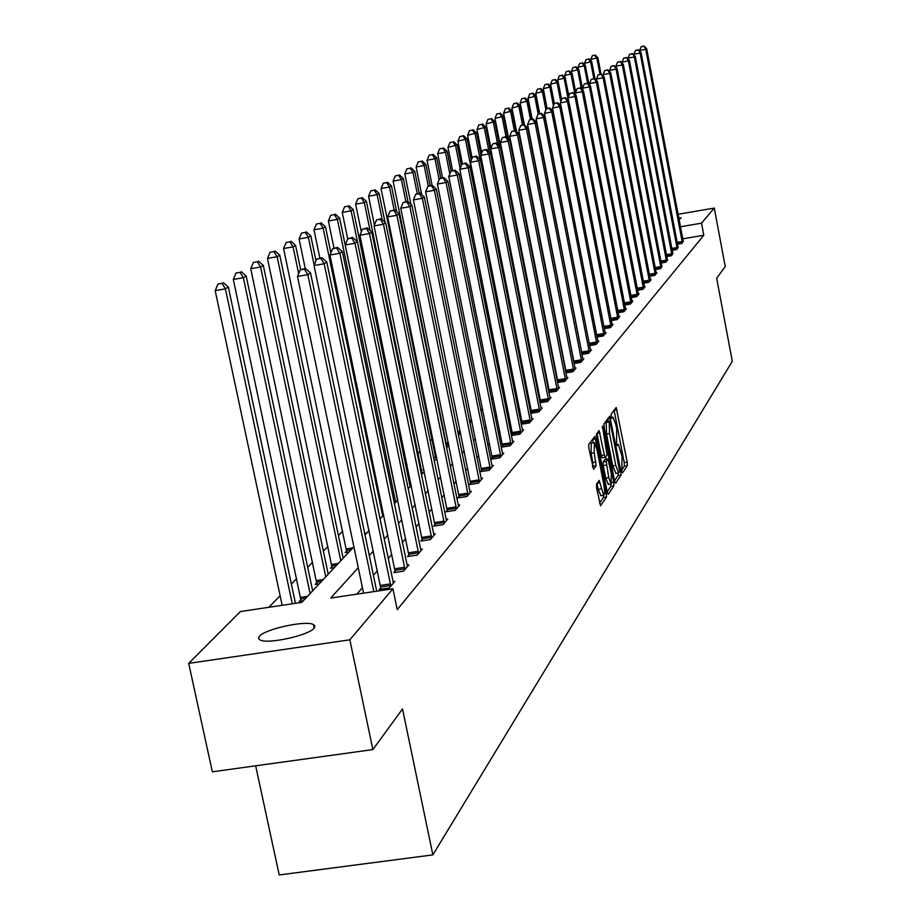 <?xml version="1.0" encoding="UTF-8"?>
<svg xmlns="http://www.w3.org/2000/svg" width="921" height="921" viewBox="0 0 921 921"><rect width="100%" height="100%" fill="white"/><g stroke="black" fill="none" stroke-linecap="round" stroke-linejoin="round"><path stroke-width="1.38" d="M621.848 471.218L622.573 472.795L627.328 465.635L627.201 462.066L616.172 407.485L611.153 414.151L611.233 416.649L611.855 418.307L613.029 417.19L615.884 424.754L616.736 429.14L616.552 443.968L617.162 445.614L618.348 444.44L622.02 456.286L621.848 471.218M259.503 636.215C265.421 628.916 305.876 620.155 313.451 624.53L314.982 626.084L314.13 628.168C308.846 635.34 268.057 644.355 260.194 640.06L258.513 638.426L259.503 636.215M678.662 217.529L681.126 217.943L679.042 219.486M596.509 484.158L596.601 487.934L600.55 505.767L606.49 497.006L606.375 493.265L594.793 436.427L588.726 444.498L588.818 448.251L593.596 469.319L596.117 465.75L594.206 452.798L594.367 442.633L596.866 449.126L603.888 484.999C604.913 491.25 604.867 494.658 603.716 495.222L599.18 480.44L596.509 484.158M678.052 214.294L714.27 208.077L725.241 266.526L716.665 278.28L732.299 361.32L432.858 854.884L402.523 708.951L372.878 749.59L349.842 639.807L188.701 663.373L240.393 611.544L301.846 602.369L353.894 546.786M714.27 208.077L701.526 223.17L680.423 226.785M358.257 567.693L330.697 598.063L392.933 588.772L397.25 609.621L703.805 235.258L701.526 223.17M392.933 588.772L349.842 639.807M614.583 480.969L615.631 483.237L621.065 475.063L620.938 471.448L609.748 416.177L604.026 423.787L604.13 427.413L614.583 480.969M613.881 485.874L608.286 494.289L607.215 492.01L596.589 437.682L596.497 433.987L599.111 430.579L604.326 454.916L605.235 457.3L606.997 454.951L602.484 425.974L613.766 482.201L613.881 485.874L610.83 486.346L607.181 491.802M255.658 765.823L279.213 874.95L432.858 854.884M703.805 235.258L682.703 238.85M555.478 368.665L554.891 369.333M546.924 378.358L546.211 379.176M538.117 388.374L537.254 389.341M529.011 398.689L528.009 399.829M519.617 409.35L518.465 410.662M509.923 420.367L508.599 421.864M499.896 431.742L498.399 433.446M489.523 443.508L487.842 445.419M478.793 455.688L476.917 457.818M467.695 468.294L465.6 470.666M456.183 481.349L453.869 483.974M444.267 494.876L441.7 497.789M431.891 508.922L429.082 512.111M419.055 523.485L415.97 526.996M405.724 538.624L402.339 542.469M391.862 554.35L388.167 558.552M377.449 570.709L373.408 575.303M362.437 587.748L356.784 594.16M683.175 241.233L681.874 243.42L677.442 244.18M678.04 247.265L676.716 249.51L672.157 250.282M672.779 253.448L671.421 255.75L666.746 256.533M667.391 259.78L665.987 262.14L661.209 262.946M661.854 266.273L660.426 268.679L655.522 269.508M656.189 272.927L656.938 272.8L654.727 275.402L649.685 276.242M650.376 279.742L651.147 279.616L648.879 282.286L643.71 283.15M644.412 286.753L645.195 286.615L642.87 289.355L637.562 290.242M638.288 293.937L639.105 293.799L636.71 296.62L631.265 297.518M632.013 301.317L632.842 301.179L630.39 304.068L624.783 305.001M625.555 308.892L626.407 308.754L623.885 311.712L618.129 312.668M618.924 316.674L619.798 316.536L617.208 319.575L611.291 320.554M612.108 324.676L613.006 324.526L610.347 327.669L604.257 328.67M605.097 332.907L606.018 332.746L603.29 335.981L597.015 337.005M597.879 341.369L598.846 341.207L596.025 344.523L589.567 345.582M590.465 350.072L591.455 349.911L588.554 353.33L581.899 354.412M582.832 359.04L583.845 358.868L580.863 362.39L574.013 363.507M574.957 368.262L576.005 368.101L572.931 371.716L565.874 372.867M557.93 381.57L557.412 382.169M566.852 377.783L567.935 377.598L564.769 381.34L557.481 382.514M549.423 391.46L548.789 392.208M558.494 387.58L559.611 387.396L556.353 391.252L548.835 392.461M540.65 401.671L539.879 402.581M549.883 397.688L551.034 397.504L547.661 401.475L539.902 402.719M531.601 412.205L530.68 413.276L538.704 412.032L542.181 407.934L540.995 408.118M522.253 423.073L521.263 424.224L529.448 422.923L533.04 418.687L531.808 418.882M512.606 434.309L511.581 435.495L519.893 434.171L523.612 429.808L522.334 430.003M502.624 445.914L501.577 447.146L510.015 445.81L513.86 441.286L512.537 441.493M492.309 457.91L491.215 459.188L499.804 457.841L503.775 453.155L502.406 453.374M481.637 470.332L480.509 471.644L489.235 470.286L493.345 465.439L491.929 465.669M470.585 483.191L469.422 484.55L478.298 483.168L482.546 478.16L481.084 478.39M459.142 496.5L457.933 497.916L466.959 496.511L471.368 491.319L469.837 491.561M447.284 510.303L446.017 511.765L455.204 510.349L459.775 504.973L458.198 505.215M434.977 524.625L433.676 526.133L443.024 524.705L447.756 519.122L446.121 519.375M422.198 539.476L420.851 541.053L430.372 539.602L435.288 533.812L433.584 534.065M408.936 554.914L407.531 556.549L417.225 555.075L422.336 549.054L420.563 549.33M395.155 570.951L393.693 572.655L403.559 571.17L408.878 564.907L407.036 565.183M380.81 587.633L379.291 589.405L389.353 587.897L394.89 581.381L392.956 581.669M443.151 427.505L442.529 428.15M432.053 438.96L430.119 440.952M420.114 451.278L417.984 453.477M407.013 464.794L405.885 465.957M342.67 531.198L338.433 535.562M327.934 546.395L323.363 551.115M312.622 562.201L307.683 567.29M296.689 578.63L291.37 584.121M280.122 595.726L268.92 607.284M548.686 337.823L549.388 337.708M539.741 346.423L540.592 346.273M458.232 434.263L459.452 434.067M446.132 445.868L448.792 445.453M435.518 456.517L434.355 457.749L436.623 457.392M423.741 469.031L422.9 469.917L423.89 469.768M346.653 550.988L345.156 552.577L349.013 551.99M332.009 566.565L330.455 568.211L334.381 567.624M316.789 582.74L315.178 584.455L319.173 583.856M300.96 599.571L299.279 601.355L303.354 600.745M372.878 749.59L212.348 771.81L188.701 663.373M365.004 534.917L369.102 530.542M379.959 518.949L383.712 514.943M394.326 503.614L397.757 499.942M408.13 488.867L411.273 485.517M421.415 474.672L424.27 471.633M434.217 461.018L436.807 458.255M446.535 447.859L448.884 445.35M458.416 435.173L460.535 432.905M469.883 422.935L471.782 420.897M480.946 411.111L482.65 409.292M491.641 399.702L493.149 398.079M501.968 388.662L503.303 387.234M511.961 378.001L513.135 376.747M521.631 367.675L522.644 366.593M530.991 357.682L531.854 356.749M540.051 348L540.777 347.217M548.835 338.617L549.434 337.984M552.519 353.641L551.921 354.297M543.92 363.116L543.194 363.91M535.043 372.89L534.192 373.834M525.891 382.975L524.889 384.092M516.439 393.394L515.276 394.672M506.677 404.146L505.353 405.608M496.592 415.267L495.084 416.925M486.161 426.757L484.469 428.622M475.363 438.649L473.475 440.733M464.184 450.968L462.089 453.282M452.614 463.724L450.277 466.291M440.606 476.951L438.039 479.783M428.161 490.663L425.329 493.783M415.244 504.904L412.136 508.323M401.821 519.686L398.413 523.439M387.879 535.055L384.149 539.165M373.362 551.046L369.298 555.536M621.687 470.078L624.357 466.095L624.231 462.526L614.065 410.213M608.079 421.334L607.607 418.94M614.549 480.774L618.049 475.524L618.106 473.014M619.752 471.713L609.99 421.024L609.218 422.002L609.564 433.526L615.781 465.45L618.613 472.934L619.752 471.713M609.932 421.035L606.87 421.553L609.898 421.07M615.896 473.359L612.753 465.922L606.525 434.01L606.191 422.474L606.87 421.553M605.166 457.265L602.161 457.783L601.252 455.388L596.946 433.377M605.673 456.828L606.156 459.337M608.758 477.608L611.164 483.928L611.291 473.878L607.964 459.061L606.214 461.421L608.758 477.608L605.684 478.091L608.367 484.365M604.97 459.579L607.802 459.13M605.684 478.091L603.243 465.589L603.14 461.905L604.752 459.614M610.83 486.346L610.911 483.962M600.895 495.659L598.155 489.327L597.004 483.433M594.103 442.679L591.259 443.116L591.098 453.282L594.206 452.798M592.491 466.947L592.894 462.492L591.098 453.282M593.308 442.794L592.606 439.248M599.594 503.165L603.382 497.478L603.508 495.256M601.056 74.187L597.89 57.701L590.822 59.428L591.121 60.993M594.759 55.248L592.318 55.697L594.759 55.248L596.9 58.311L599.985 74.382M595.15 55.007L597.89 57.701M590.822 59.428L592.318 55.697M682.403 242.799L645.794 49.354L646.68 48.755L683.313 241.739M639.819 51.277L639.658 50.471L645.794 49.354L643.963 46.05L641.154 46.741L643.606 46.28M641.154 46.741L639.658 50.471M646.68 48.755L643.963 46.05M595.093 79.252L591.685 61.546L584.524 63.307L584.847 65.023M588.507 59.071L586.044 59.531L588.507 59.071L590.683 62.179L593.861 78.699M588.91 58.829L591.685 61.546M584.524 63.307L586.044 59.531M589.026 84.674L585.33 65.495L578.066 67.268L578.434 69.156M582.107 62.996L579.62 63.445L582.107 62.996L584.305 66.128L587.61 83.293M582.521 62.743L585.33 65.495M578.066 67.268L579.62 63.445M677.257 248.877L640.141 53.119L641.051 52.509L678.178 247.784M634.12 55.191L633.936 54.247L640.141 53.119L638.299 49.769L635.455 50.471L637.931 50.01M635.455 50.471L633.936 54.247M641.051 52.509L638.299 49.769M671.973 255.094L634.35 56.975L635.283 56.354L672.917 253.977M628.283 59.209L628.076 58.127L634.35 56.975L632.497 53.591L629.607 54.293L632.117 53.832M629.607 54.293L628.076 58.127M635.283 56.354L632.497 53.591M582.82 90.27L578.825 69.535L571.457 71.343L571.849 73.392M575.544 67.014L573.023 67.475L575.544 67.014L577.766 70.192L581.358 88.842M575.97 66.749L578.825 69.535M571.457 71.343L573.023 67.475M575.706 92.112L572.148 73.68L564.677 75.51L565.103 77.732M568.821 71.124L566.265 71.596L568.821 71.124L571.055 74.348L574.969 94.575M569.259 70.859L572.148 73.68M564.677 75.51L566.265 71.596M568.775 95.842L565.298 77.928L557.723 79.793L558.195 82.199M561.925 75.349L559.335 75.821L561.925 75.349L564.182 78.619L568.418 100.481M562.363 75.073L565.298 77.928M557.723 79.793L559.335 75.821M666.562 261.46L628.41 60.936L629.377 60.291L667.529 260.321M622.297 63.33L622.066 62.098L628.41 60.936L626.545 57.493L623.621 58.219L626.165 57.747M623.621 58.219L622.066 62.098M629.377 60.291L626.545 57.493M661.013 267.999L622.331 64.988L623.321 64.332L662.003 266.825M616.172 67.555L615.907 66.162L622.331 64.988L620.443 61.5L617.484 62.237L620.052 61.765M617.484 62.237L615.907 66.162M623.321 64.332L620.443 61.5M655.326 274.7L616.091 69.156L617.105 68.476L656.339 273.491M609.875 71.896L609.587 70.341L616.091 69.156L614.192 65.61L611.187 66.358L613.789 65.886M611.187 66.358L609.587 70.341M617.105 68.476L614.192 65.61M561.649 99.652L558.276 82.28L550.585 84.179L554.361 103.555M554.845 79.678L552.232 80.162L554.845 79.678L557.136 82.994L560.785 101.794M555.305 79.402L558.276 82.28M550.585 84.179L552.232 80.162M649.489 281.561L609.69 73.427L610.727 72.724L650.537 280.341M603.428 76.362L603.094 74.624L609.69 73.427L607.779 69.835L604.717 70.583L607.353 70.1M604.717 70.583L603.094 74.624M610.727 72.724L607.779 69.835M596.831 336.061L552.519 108.022L554.315 103.578L557.712 102.726L554.315 103.578L551.069 86.758L543.275 88.692L547.12 108.436M547.581 84.122L544.933 84.605L547.581 84.122L549.895 87.483L553.44 105.731M548.053 83.834L551.069 86.758M543.275 88.692L544.933 84.605M643.503 288.618L603.117 77.801L604.176 77.088L644.573 287.352M596.808 80.933L596.44 79.022L603.117 77.801L601.183 74.164L598.086 74.923L600.757 74.44M598.086 74.923L596.44 79.022M604.176 77.088L601.183 74.164M547.005 108.459L543.666 91.352L535.757 93.309L539.729 113.686M540.12 88.692L537.438 89.176L540.12 88.692L542.469 92.088L545.911 109.76M540.604 88.393L543.666 91.352M535.757 93.309L537.438 89.176M637.355 295.848L596.371 82.303L597.464 81.578L638.46 294.559M590.016 85.641L589.613 83.535L596.371 82.303L594.425 78.607L591.282 79.379L593.987 78.895M591.282 79.379L589.613 83.535M597.464 81.578L594.425 78.607M539.522 113.72L536.068 96.06L528.044 98.063L532.154 119.085M532.465 93.378L529.748 93.873L532.465 93.378L534.836 96.832L538.209 114.123M532.96 93.067L536.068 96.06M528.044 98.063L529.748 93.873M631.046 303.285L589.44 86.919L590.557 86.171L632.174 301.95M583.039 90.477L582.59 88.163L589.44 86.919L587.483 83.166L584.294 83.961L587.022 83.466M584.294 83.961L582.59 88.163M590.557 86.171L587.483 83.166M531.831 119.143L528.263 100.907L520.112 102.945L524.371 124.669M524.602 98.19L521.85 98.685L524.602 98.19L526.996 101.69L530.461 119.385M525.108 97.879L528.263 100.907M520.112 102.945L521.85 98.685M624.565 310.918L582.314 91.674L583.477 90.903L625.727 309.548M575.867 95.45L575.383 92.929L582.314 91.674L580.345 87.852L577.11 88.658L579.873 88.163M577.11 88.658L575.383 92.929M583.477 90.903L580.345 87.852M523.945 124.715L520.25 105.88L511.961 107.953L516.646 131.772M516.52 103.14L513.722 103.647L516.52 103.14L518.937 106.698L522.529 124.968M517.038 102.818L520.25 105.88M511.961 107.953L513.722 103.647M617.91 318.758L575.003 96.544L576.189 95.761L619.096 317.354M568.499 100.562L567.969 97.822L575.003 96.544L573.012 92.676L569.719 93.493L572.528 92.986M569.719 93.493L567.969 97.822M576.189 95.761L573.012 92.676M515.956 131.116L512.007 111.004L503.591 113.11L508.714 139.106M508.208 108.229L505.376 108.736L508.208 108.229L510.66 111.832L514.379 130.724M508.749 107.895L512.007 111.004M503.591 113.11L505.376 108.736M611.06 326.817L567.474 101.563L568.694 100.746L612.292 325.366M560.924 105.823L560.348 102.853L567.474 101.563L564.976 97.948L565.471 97.626L562.132 98.466L564.976 97.948M562.132 98.466L560.348 102.853M568.694 100.746L565.471 97.626M507.874 138.311L503.522 116.265L494.98 118.406L539.856 346.4M499.666 113.456L496.799 113.974L499.666 113.456L502.141 117.117L505.997 136.653M500.218 113.11L503.522 116.265M494.98 118.406L496.799 113.974M604.026 335.106L559.738 106.721L560.993 105.892L605.293 333.621M557.205 103.048L559.738 106.721L552.519 108.022M560.993 105.892L557.712 102.726M499.562 145.76L494.807 121.676L486.115 123.863L490.939 148.246M490.87 118.832L487.957 119.362L490.87 118.832L493.38 122.551L497.605 143.918M491.434 118.487L494.807 121.676M486.115 123.863L487.957 119.362M596.785 343.625L551.771 112.028L553.072 111.176L598.086 342.105M589.613 345.582L544.449 113.352L551.771 112.028L549.215 108.31L549.733 107.964L546.291 108.839L549.215 108.31M546.291 108.839L544.449 113.352M553.072 111.176L549.733 107.964M531.371 357.267L485.828 127.248L476.986 129.481L481.683 153.105M481.821 124.381L478.874 124.911L481.821 124.381L484.365 128.157L489.005 151.585M482.408 124.013L485.828 127.248M476.986 129.481L478.874 124.911M589.336 352.398L543.574 117.497L544.91 116.61L590.672 350.832M582.06 354.389L536.149 118.832L543.574 117.497L540.984 113.709L541.525 113.364L538.014 114.25L540.984 113.709M538.014 114.25L536.149 118.832M544.91 116.61L541.525 113.364M480.935 154.924L476.583 132.981L467.603 135.26L472.139 158.067M472.496 130.08L469.514 130.621L472.496 130.08L475.075 133.913L480.163 159.529M473.106 129.711L476.583 132.981M467.603 135.26L469.514 130.621M581.669 361.435L535.136 123.126L536.506 122.217L583.039 359.812M574.29 363.461L527.606 124.485L535.136 123.126L532.511 119.281L533.063 118.924L529.494 119.822L532.511 119.281M529.494 119.822L527.606 124.485M536.506 122.217L533.063 118.924M471.287 160.139L467.051 138.887L457.921 141.212L462.411 163.731M462.895 135.951L459.867 136.504L462.895 135.951L465.508 139.854L512.755 377.15M463.516 135.571L467.051 138.887M457.921 141.212L459.867 136.504M573.771 370.737L526.444 128.928L527.848 127.984L575.188 369.068M566.288 372.798L518.788 130.298L526.444 128.928L523.773 125.014L524.348 124.646L520.722 125.567L523.773 125.014M520.722 125.567L518.788 130.298M527.848 127.984L524.348 124.646M461.329 165.492L457.242 144.977L447.951 147.348L452.602 170.592M453.005 142.007L449.92 142.559L453.005 142.007L455.642 145.978L460.12 168.428M453.639 141.615L457.242 144.977M447.951 147.348L449.92 142.559M565.621 380.327L517.475 134.903L518.926 133.936L567.083 378.6M558.034 382.422L509.716 136.296L517.475 134.903L514.781 130.932L515.357 130.552L511.673 131.484L514.781 130.932M511.673 131.484L509.716 136.296M518.926 133.936L515.357 130.552M451.106 171.133L447.122 151.263L445.476 152.287L437.671 153.68L442.506 177.788M442.794 148.258L439.674 148.811L442.794 148.258L445.476 152.287L449.816 174M443.462 147.855L447.122 151.263M437.671 153.68L439.674 148.811M557.228 390.205L508.231 141.074L509.727 140.073L558.736 388.432M549.526 392.346L500.356 142.479L508.231 141.074L505.491 137.033L506.101 136.63L502.348 137.597L505.491 137.033M502.348 137.597L500.356 142.479M509.727 140.073L506.101 136.63M440.768 178.098L436.681 157.744L434.977 158.792L427.056 160.208L432.087 185.225M432.271 154.693L429.105 155.269L432.271 154.693L434.977 158.792L439.179 179.722M432.962 154.279L436.681 157.744M427.056 160.208L429.105 155.269M548.582 400.393L498.687 147.429L500.23 146.393L550.136 398.574M540.765 402.581L490.697 148.857L498.687 147.429L495.924 143.319L496.546 142.916L492.723 143.895L495.924 143.319M492.723 143.895L490.697 148.857M500.23 146.393L496.546 142.916M430.165 185.558L425.916 164.422L424.155 165.515L416.108 166.954L421.691 194.596M421.404 161.348L418.192 161.923L421.404 161.348L424.155 165.515L428.288 186.065M422.117 160.91L425.916 164.422M416.108 166.954L418.192 161.923M539.648 410.916L488.832 153.991L490.433 152.932L541.249 409.028M531.705 413.149L480.716 155.442L488.832 153.991L486.035 149.812L486.679 149.398L482.788 150.399L486.035 149.812M482.788 150.399L480.716 155.442M490.433 152.932L486.679 149.398M419.228 193.295L414.784 171.329L412.976 172.457L404.803 173.908L410.985 204.462M410.19 168.209L406.921 168.796L410.19 168.209L412.976 172.457L417.248 193.64M410.916 167.772L414.784 171.329M404.803 173.908L406.921 168.796M530.427 421.772L478.667 160.784L480.313 159.678L532.085 419.826M522.368 424.051L470.424 162.246L478.667 160.784L475.823 156.524L476.491 156.086L472.531 157.111L475.823 156.524M472.531 157.111L470.424 162.246M480.313 159.678L476.491 156.086M408.015 201.745L403.294 178.455L401.418 179.63L393.117 181.103L446.65 445.787M398.597 175.312L395.282 175.899L398.597 175.312L401.418 179.63L405.885 201.653M399.357 174.84L403.294 178.455M393.117 181.103L395.282 175.899M520.906 432.985L468.156 167.783L469.86 166.643L522.61 430.982M512.721 435.311L459.775 169.268L468.156 167.783L465.278 163.454L465.957 163.005L461.928 164.053L465.278 163.454M461.928 164.053L459.775 169.268M469.86 166.643L465.957 163.005M396.686 211.761L391.413 185.835L389.479 187.032L381.041 188.529L435.633 457.553M386.624 182.646L383.251 183.233L386.624 182.646L389.479 187.032L394.13 209.965M387.396 182.162L391.413 185.835M381.041 188.529L383.251 183.233M511.063 444.578L457.288 175.036L459.061 173.85L512.824 442.506M502.739 446.95L448.78 176.533L457.288 175.036L454.364 170.627L455.078 170.155L450.968 171.225L454.364 170.627M450.968 171.225L448.78 176.533M459.061 173.85L455.078 170.155M384.99 222.18L379.13 193.456L377.126 194.699L368.55 196.219L374.433 224.966M374.225 190.221L370.806 190.831L374.225 190.221L377.126 194.699L382.215 219.682M375.031 189.726L379.13 193.456M368.55 196.219L370.806 190.831M500.874 456.563L446.052 182.531L447.871 181.31L502.705 454.41M492.436 458.992L437.394 184.05L446.052 182.531L443.082 178.041L443.818 177.557L439.628 178.651L443.082 178.041M439.628 178.651L437.394 184.05M447.871 181.31L443.818 177.557M422.163 473.889L366.42 201.342L364.336 202.632L355.621 204.174L361.308 231.873M361.4 198.073L357.924 198.694L361.4 198.073L364.336 202.632L370.035 230.469M362.241 197.566L366.42 201.342M355.621 204.174L357.924 198.694M490.352 468.973L434.413 190.29L436.301 189.024L492.24 466.74M481.764 471.448L425.617 191.833L434.413 190.29L431.408 185.708L432.168 185.213L427.885 186.33L431.408 185.708M427.885 186.33L425.617 191.833M436.301 189.024L432.168 185.213M410.144 486.714L353.25 209.516L351.097 210.851L342.244 212.406L347.712 238.976M348.115 206.2L344.581 206.822L348.115 206.2L351.097 210.851L408.187 488.809M348.99 205.671L353.25 209.516M342.244 212.406L344.581 206.822M479.45 481.81L422.359 198.326L424.316 197.013L481.407 479.496M470.712 484.342L413.414 199.892L422.359 198.326L419.308 193.663L420.091 193.145L415.728 194.285L419.308 193.663M415.728 194.285L413.414 199.892M424.316 197.013L420.091 193.145M397.711 499.999L339.607 217.978L337.385 219.371L328.371 220.948L333.955 247.991M334.358 214.628L330.754 215.261L334.358 214.628L337.385 219.371L395.673 502.175M335.256 214.075L339.607 217.978M328.371 220.948L330.754 215.261M468.156 495.107L409.868 206.649L411.894 205.291L470.182 492.712M459.268 497.708L400.762 208.25L409.868 206.649L406.771 201.895L407.589 201.354L403.133 202.539L406.771 201.895M403.133 202.539L400.762 208.25M411.894 205.291L407.589 201.354M330.858 252.838L325.47 226.762L323.156 228.189L313.992 229.801L319.84 258.041M320.094 223.354L316.421 223.999L320.094 223.354L323.156 228.189L382.71 516.013M321.026 222.79L325.47 226.762M313.992 229.801L316.421 223.999M456.448 508.887L396.916 215.284L399.023 213.879L458.554 506.412M447.41 511.546L387.649 216.907L396.916 215.284L393.774 210.437L394.614 209.884L390.067 211.082L393.774 210.437M390.067 211.082L387.649 216.907M399.023 213.879L394.614 209.884M315.995 260.885L310.803 235.857L308.397 237.353L299.072 238.976L305.208 268.495M305.288 232.414L301.558 233.071L305.288 232.414L308.397 237.353L314.176 265.202M306.256 231.827L310.803 235.857M299.072 238.976L301.558 233.071M444.302 523.186L383.47 224.252L385.657 222.79L446.489 520.618M435.115 525.914L374.041 225.898L383.47 224.252L380.281 219.302L381.156 218.726L376.516 219.958L380.281 219.302M376.516 219.958L374.041 225.898M385.657 222.79L381.156 218.726M300.637 269.623L295.572 245.32L293.074 246.863L283.576 248.52L346.791 552.335M289.919 241.832L286.12 242.488L289.919 241.832L293.074 246.863L298.657 273.664M290.921 241.21L295.572 245.32M283.576 248.52L286.12 242.488M431.707 538.025L369.505 233.554L371.785 232.046L433.964 535.366M422.348 540.823L359.915 235.223L369.505 233.554L366.27 228.5L367.18 227.901L362.437 229.179L366.27 228.5M362.437 229.179L359.915 235.223M371.785 232.046L367.18 227.901M343.176 558.23L279.742 255.14L277.152 256.74L267.481 258.421L332.147 567.958M273.951 251.606L270.083 252.273L273.951 251.606L277.152 256.74L340.816 560.751M274.988 250.961L279.742 255.14M267.481 258.421L270.083 252.273M418.618 553.44L354.999 243.236L357.36 241.659L420.966 550.677M409.085 556.307L345.225 244.928L354.999 243.236L351.707 238.067L352.662 237.445L347.804 238.746L351.707 238.067M347.804 238.746L345.225 244.928M357.36 241.659L352.662 237.445M328.21 574.209L263.291 265.34L260.597 267.021L250.742 268.725L316.928 584.19M257.339 261.76L253.402 262.45L257.339 261.76L260.597 267.021L325.758 576.822M258.421 261.104L263.291 265.34M250.742 268.725L253.402 262.45M405.01 569.466L339.907 253.287L342.37 251.652L407.45 566.588M395.305 572.413L329.948 255.013L339.907 253.287L336.568 248.014L337.558 247.369L332.585 248.705L336.568 248.014M332.585 248.705L329.948 255.013M342.37 251.652L337.558 247.369M312.656 590.822L246.172 275.966L243.363 277.705L233.324 279.443L301.109 601.079M240.059 272.34L236.052 273.03L240.059 272.34L243.363 277.705L310.101 593.55M241.187 271.649L246.172 275.966M233.324 279.443L236.052 273.03M390.849 586.136L324.204 263.763L326.771 262.059L393.405 583.131M380.972 589.152L314.049 265.513L324.204 263.763L320.807 258.375L321.843 257.696L316.755 259.077L320.807 258.375M316.755 259.077L314.049 265.513M326.771 262.059L321.843 257.696M295.445 603.324L228.35 287.03L225.426 288.849L215.18 290.61L282.16 605.304M222.065 283.346L217.978 284.059L222.065 283.346L225.426 288.849L292.279 603.796M223.25 282.632L228.35 287.03M215.18 290.61L217.978 284.059M373.811 591.616L307.844 274.665L310.515 272.892L376.712 591.19M363.565 593.147L297.495 276.45L307.844 274.665L304.39 269.162L305.473 268.46L300.258 269.876L304.39 269.162M300.258 269.876L297.495 276.45M310.515 272.892L305.473 268.46M616.759 444.843L617.899 444.659M611.463 417.581L612.592 417.397M614.077 410.305L617.058 409.833M624.231 462.526L627.201 462.066M624.357 466.095L627.328 465.635M607.63 419.043L610.646 418.56M619.798 471.621L620.938 471.448M618.049 475.524L621.065 475.063M606.191 422.474L609.218 422.002M606.525 434.01L609.564 433.526M612.753 465.922L615.781 465.45M596.969 433.48L600.043 432.985M601.252 455.388L604.326 454.916M602.322 427.781L603.128 427.666M611.947 482.477L613.766 482.201M603.14 461.905L606.214 461.421M603.243 465.589L606.317 465.105M597.084 483.306L600.101 482.846M598.155 489.327L601.275 488.844M592.894 462.492L596.014 462.008M592.997 466.245L596.117 465.75M592.629 439.34L595.726 438.857M604.556 493.552L606.375 493.265M603.382 497.478L606.49 497.006M682.357 242.419L677.269 243.282M682.208 241.486L677.096 242.361M677.2 248.486L671.985 249.372M677.05 247.542L671.812 248.428M671.927 254.703L666.574 255.601M671.766 253.747L666.39 254.657M666.516 261.069L661.025 261.99M666.355 260.102L660.841 261.034M660.967 267.597L655.338 268.541M660.806 266.618L655.153 267.562M655.268 274.285L649.501 275.264M655.119 273.295L649.317 274.274M649.443 281.158L643.514 282.148M649.282 280.145L643.318 281.147M643.457 288.204L637.367 289.217M643.284 287.179L637.171 288.204M637.309 295.434L631.058 296.47M637.136 294.398L630.862 295.445M631 302.859L624.576 303.918M630.827 301.8L624.369 302.882M624.519 310.481L617.91 311.574M624.346 309.421L617.715 310.515M617.853 318.321L611.072 319.437M617.68 317.238L610.865 318.367M548.248 335.601L548.951 335.486M548.456 336.683L549.158 336.568M611.014 326.368L604.026 327.519M610.842 325.274L603.819 326.437M539.545 344.109L540.143 344.017M539.718 345.214L540.362 345.11M603.969 334.645L596.808 335.831M603.796 333.54L596.635 334.714M596.727 343.165L589.463 344.362M596.555 342.048L589.29 343.234M589.279 351.937L581.911 353.134M589.106 350.797L581.738 351.995M581.612 360.963L574.14 362.183M581.427 359.8L573.956 361.02M573.714 370.254L566.127 371.485M573.53 369.079L565.943 370.311M565.563 379.832L557.873 381.075M565.379 378.635L557.689 379.889M491.503 399.058L492.367 398.92M557.17 389.71L549.365 390.965M556.986 388.501L549.181 389.756M480.635 409.534L482.639 409.212M548.525 399.898L540.592 401.165M548.329 398.666L540.408 399.933M469.365 420.356L471.61 419.999M469.606 421.599L471.391 421.311M539.591 410.398L531.544 411.687M539.395 409.154L531.348 410.444M457.679 431.535L460.178 431.143M457.933 432.789L460.431 432.398M530.369 421.254L522.195 422.555M530.162 419.976L522 421.277M446.294 442.966L448.331 442.644M446.489 444.256L448.596 443.922M520.837 432.456L512.537 433.779M520.641 431.166L512.341 432.479M435.253 454.663L436.047 454.537M435.46 455.976L436.312 455.837M510.994 444.037L502.567 445.373M510.787 442.725L502.359 444.06M500.817 456.022L492.251 457.369M500.61 454.675L492.044 456.033M490.283 468.409L481.579 469.768M490.076 467.051L481.361 468.409M479.381 481.234L470.527 482.616M479.162 479.853L470.309 481.234M468.087 494.531L459.084 495.924M467.868 493.115L458.854 494.508M456.379 508.3L447.215 509.716M456.16 506.861L446.996 508.277M364.67 533.294L366.834 532.96M444.244 522.587L434.908 524.014M444.014 521.125L434.677 522.552M346.365 548.893L352.847 547.903M346.595 550.378L351.177 549.676M431.638 537.415L422.14 538.866M431.408 535.918L421.91 537.369M331.71 564.423L338.306 563.422M331.951 565.931L336.614 565.229M418.548 552.819L408.878 554.281M418.307 551.299L408.636 552.761M316.49 580.564L323.202 579.551M316.732 582.107L321.487 581.393M404.941 568.821L395.086 570.306M404.699 567.278L394.844 568.764M300.66 597.349L307.499 596.324M300.902 598.915L305.749 598.19M390.792 585.48L380.741 586.976M390.539 583.891L380.5 585.399M313.451 624.53L314.199 628.076M616.713 444.705L618.072 444.486M611.417 417.455L612.753 417.236M615.585 473.406L618.613 472.934M602.161 457.783L605.235 457.3M608.102 484.4L611.164 483.928M604.901 459.533L607.86 459.072M600.607 495.705L603.716 495.222"/></g></svg>
